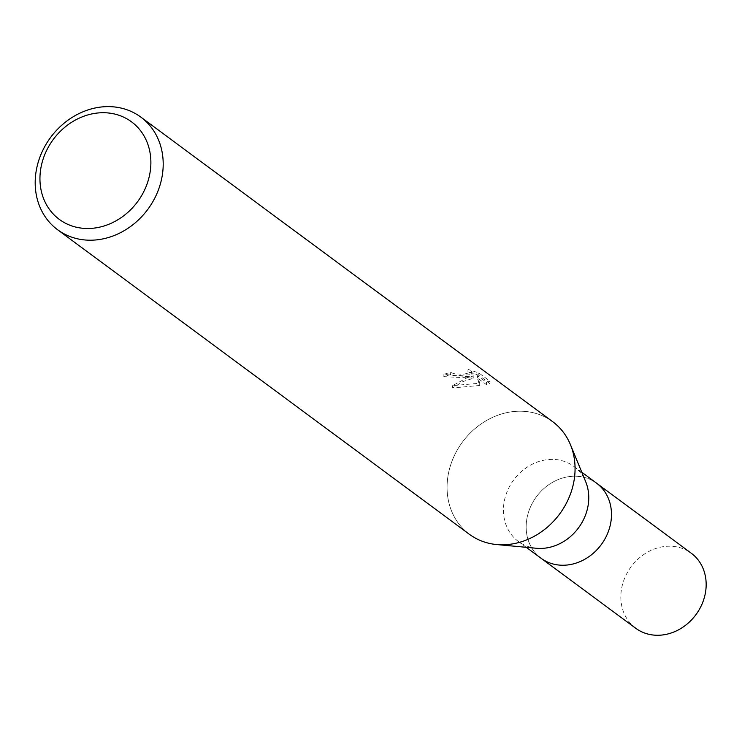 <?xml version="1.0" encoding="UTF-8"?>
<svg xmlns="http://www.w3.org/2000/svg" width="742" height="742" viewBox="0 0 742 742"><rect width="100%" height="100%" fill="white"/><g stroke="black" fill="none" stroke-linecap="round" stroke-linejoin="round"><path stroke-width="0.56" stroke-dasharray="3.71 2.78" d="M536.475 548.273A46.681 40.3 126.5 0 1 518.343 541.447A46.681 40.3 126.5 0 1 506.369 493.625A46.681 40.3 126.5 0 1 547.717 459.613A46.681 40.3 126.5 0 1 573.854 466.384A46.681 40.3 126.5 0 1 585.698 481.725M596.809 483.357L596.577 483.19A46.681 40.3 126.5 0 0 570.44 476.42A46.681 40.3 126.5 0 0 529.092 510.431A46.681 40.3 126.5 0 0 541.066 558.253A46.681 40.3 126.5 0 1 529.092 510.431A46.681 40.3 126.5 0 1 570.44 476.42A46.681 40.3 126.5 0 1 596.577 483.19A46.681 40.3 126.5 0 1 608.551 531.003A46.681 40.3 126.5 0 1 567.194 565.014M496.992 544.582L496.63 544.545A70.017 60.454 126.5 0 1 447.63 478.488A70.017 60.454 126.5 0 1 513.501 411.56A70.017 60.454 126.5 0 1 570.459 444.718A70.017 60.454 126.5 0 1 508.632 544.452M466.161 376.546L473.85 375.897L467.506 377.539L452.555 385.636L479.74 383.243L477.394 375.647L486.474 382.362L490.035 381.212L478.84 372.929L468.017 369.395L471.114 370.991L472.088 372.298L463.147 374.32L453.826 373.671L450.682 372.391A70.026 60.454 -53.5 0 0 443.92 374.367L466.161 376.546M469.426 534.305A70.026 60.454 126.5 0 1 451.47 462.572A70.026 60.454 126.5 0 1 513.501 411.55A70.026 60.454 126.5 0 1 552.697 421.706M478.84 372.929L478.757 375.248L489.961 383.54L486.39 384.625L477.31 377.91L479.666 385.469L452.472 387.955L463.064 381.509L473.767 378.132L443.837 376.648A67.689 58.442 126.5 0 1 450.598 374.627L453.742 375.897L472.005 374.552L471.031 373.254L467.933 371.64L478.748 375.257M450.598 374.627L450.682 372.391M473.767 378.132L473.85 375.897M452.472 387.964L452.555 385.636M479.666 385.469L479.749 383.243M477.31 377.91L477.394 375.647M486.39 384.625L486.474 382.362M489.961 383.54L490.045 381.212M467.933 371.64L468.017 369.395M443.837 376.648L443.92 374.367M635.746 628.27A46.681 40.309 126.5 0 1 623.772 580.448A46.681 40.309 126.5 0 1 665.129 546.437A46.681 40.309 126.5 0 1 691.256 553.207M581.793 472.255L573.854 466.384M472.088 372.298L472.005 374.552M526.282 547.318L518.343 541.447"/><path stroke-width="1.11" d="M570.598 445.052L585.698 481.725A46.681 40.3 126.5 0 1 544.47 548.208A46.681 40.3 126.5 0 1 536.475 548.273L496.992 544.582M581.793 472.255L596.577 483.19A46.681 40.3 126.5 0 1 608.551 531.003A46.681 40.3 126.5 0 1 567.194 565.014A46.681 40.3 126.5 0 1 541.066 558.253L526.282 547.318M101.635 106.959A70.026 60.454 126.5 0 1 140.832 117.115A70.026 60.454 126.5 0 1 158.797 188.848A70.026 60.454 126.5 0 1 96.757 239.861A70.026 60.454 126.5 0 1 57.561 229.714A70.026 60.454 126.5 0 1 39.595 157.981A70.026 60.454 126.5 0 1 101.635 106.959M140.832 117.115L552.697 421.706A70.026 60.454 126.5 0 1 570.663 493.439A70.026 60.454 126.5 0 1 508.632 544.452A70.026 60.454 126.5 0 1 469.426 534.305L57.561 229.714M97.517 113.016A60.686 52.394 126.5 0 1 150.839 164.715A60.686 52.394 126.5 0 1 93.297 228.202A60.686 52.394 126.5 0 1 39.985 176.503A60.686 52.394 126.5 0 1 97.517 113.016M508.632 544.452A70.017 60.454 126.5 0 1 496.63 544.545M596.809 483.357L691.256 553.207A46.681 40.309 126.5 0 1 703.231 601.029A46.681 40.309 126.5 0 1 661.873 635.041A46.681 40.309 126.5 0 1 635.746 628.27L541.289 558.42M567.194 565.014A46.681 40.3 126.5 0 1 541.066 558.253"/></g></svg>
